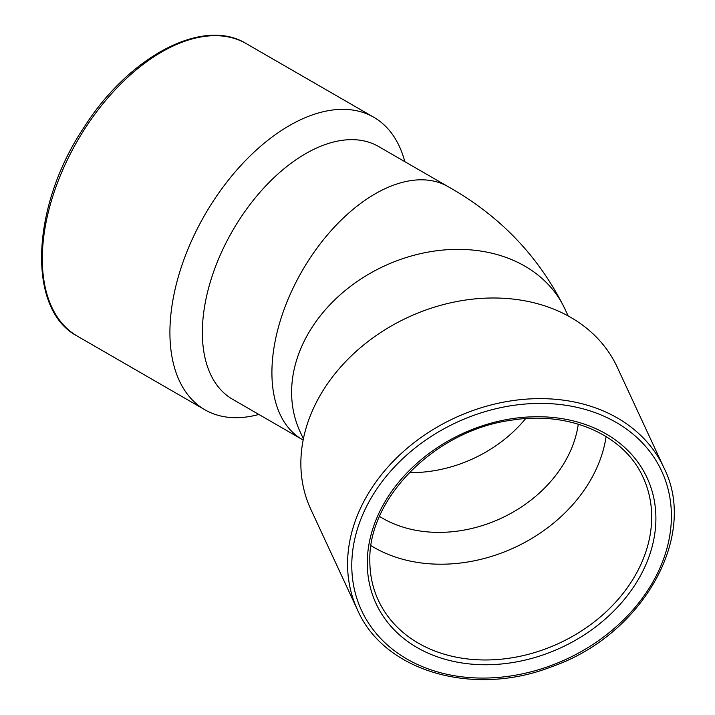 <?xml version="1.0" encoding="UTF-8"?>
<svg xmlns="http://www.w3.org/2000/svg" width="715" height="715" viewBox="0 0 715 715"><rect width="100%" height="100%" fill="white"/><g stroke="black" fill="none" stroke-linecap="round" stroke-linejoin="round"><path stroke-width="1.07" d="M525.614 418.632A123.016 97.026 -24.9 0 1 409.293 472.615A123.016 97.017 155.1 0 0 525.614 418.632M606.106 436.552A145.949 115.106 -24.9 0 1 514.72 547.476A145.949 115.106 -24.9 0 1 371.022 545.661M578.283 424.174A123.016 97.026 -24.9 0 1 501.17 518.277A123.016 97.026 -24.9 0 1 379.522 516.418M565.172 309.47A145.958 115.115 155.1 0 0 564.984 309.077A145.949 115.106 155.1 0 0 407.988 256.98A145.949 115.106 155.1 0 0 291.613 392.329A145.949 115.106 155.1 0 0 300.202 431.958A145.958 115.115 155.1 0 0 300.389 432.352M568.175 315.941L564.984 309.077A145.958 115.115 155.1 0 0 407.988 256.98A145.958 115.115 155.1 0 0 291.613 392.329A145.958 115.115 155.1 0 0 300.202 431.958L303.392 438.831M564.984 309.077C539.235 256.828 500.277 216.01 448.099 186.642A145.958 84.272 120 0 0 335.63 225.743A145.958 84.272 120 0 0 271.915 372.631A145.958 84.272 120 0 0 302.141 439.448L303.151 440.038M357.509 609.913L310.802 509.277A168.892 133.196 -24.9 0 1 300.863 463.418A168.892 133.196 -24.9 0 1 435.524 306.806A168.892 133.196 -24.9 0 1 617.188 367.081L663.895 467.717C698.734 536.304 642.365 635.34 551.801 666.684C473.723 697.357 384.178 671.6 357.509 609.913A168.892 133.196 -24.9 0 1 347.57 564.055A168.892 133.196 -24.9 0 1 482.232 407.443A168.892 133.196 -24.9 0 1 663.895 467.717M258.857 414.45A168.892 97.508 -60 0 1 204.892 409.784A168.892 97.508 -60 0 1 204.892 214.768A168.892 97.508 -60 0 1 373.784 117.26A168.892 97.508 -60 0 1 404.806 161.653M301.873 439.287L232.581 399.283A145.949 84.263 -60 0 1 232.581 230.748A145.949 84.263 -60 0 1 378.53 146.486L447.822 186.49M351.78 565.458A165.451 130.488 -24.9 0 1 591.502 411.384A165.451 130.488 -24.9 0 1 591.502 645.368A165.451 130.488 -24.9 0 1 351.78 565.458M367.287 563.062A149.39 117.823 -24.9 0 1 583.744 423.932A149.39 117.823 -24.9 0 1 583.744 635.215A149.39 117.823 -24.9 0 1 367.287 563.062M643.098 477.37A145.949 115.106 -24.9 0 1 559.166 643.232A145.949 115.106 -24.9 0 1 378.315 600.26C372.694 588.096 369.87 575.057 369.843 561.141C367.805 498.4 435.31 430.502 510.778 420.304C568.854 410.508 624.24 434.711 643.098 477.37M204.892 409.784L77.292 336.113A168.892 97.508 -60 0 1 77.292 141.096A168.892 97.508 -60 0 1 246.175 43.588L373.784 117.26M77.292 336.113C26.258 309.309 31.138 205.732 84.236 127.002C129.183 56.271 203.006 16.928 246.175 43.588"/></g></svg>
